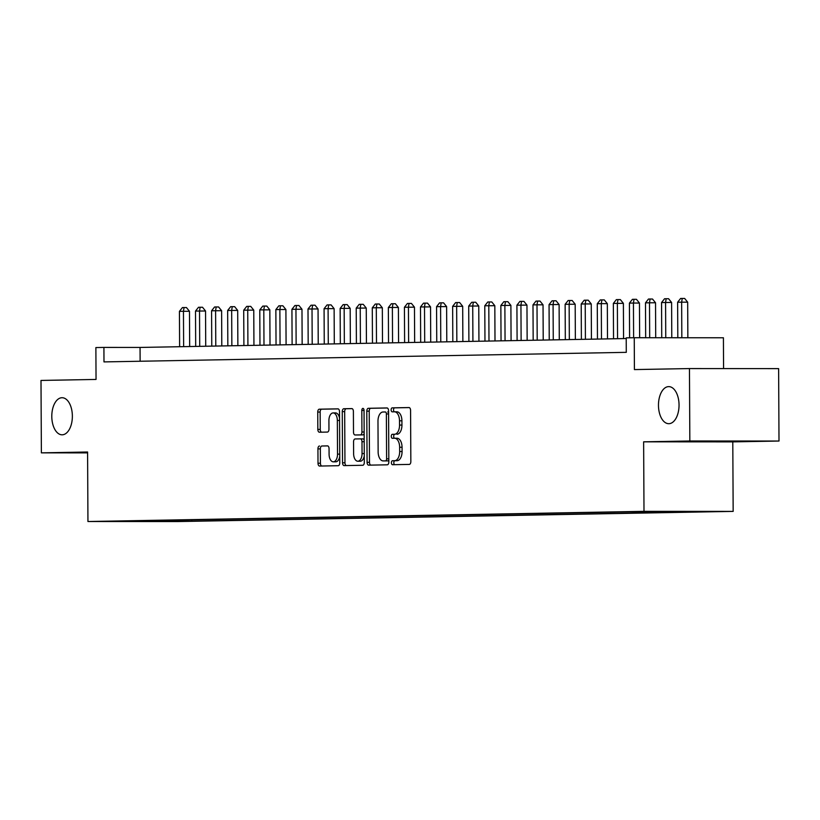 <?xml version="1.0" encoding="UTF-8"?>
<svg xmlns="http://www.w3.org/2000/svg" width="820" height="820" viewBox="0 0 820 820"><rect width="100%" height="100%" fill="white"/><g stroke="black" fill="none" stroke-linecap="round" stroke-linejoin="round"><path stroke-width="1.23" d="M394.656 438.239L396.962 438.239A9.102 5.043 -90 0 1 397.013 438.239A9.102 5.043 -90 0 1 402.056 447.248L402.077 451.512A9.102 5.043 -90 0 1 397.075 460.696L392.503 460.737A1.988 1.107 -90 0 0 391.406 462.746A1.988 1.107 -90 0 0 392.513 464.714A1.988 1.107 -90 0 0 392.524 464.714L409.282 464.417A2.839 1.578 -90 0 0 410.84 461.537L410.574 410.369A2.839 1.578 -90 0 0 408.995 407.55L392.226 407.858A1.988 1.107 -90 0 0 391.13 409.867A1.988 1.107 -90 0 0 392.237 411.835A1.988 1.107 -90 0 0 392.247 411.835L394.41 411.794A1.988 1.107 -90 0 1 393.538 409.867A1.988 1.107 -90 0 1 394.635 407.858L392.226 407.858M397.075 460.696L394.912 460.737A1.988 1.107 -90 0 0 393.815 462.746A1.988 1.107 -90 0 0 394.697 464.684M391.263 436.312A1.988 1.107 -90 0 0 392.37 438.28A1.988 1.107 -90 0 0 392.38 438.28L394.553 438.239A1.988 1.107 -90 0 1 393.682 436.312A1.988 1.107 -90 0 1 394.768 434.303L392.36 434.303A1.988 1.107 -90 0 0 391.263 436.312M72.365 416.078A18.542 10.281 -90 0 0 62.094 397.72A18.542 10.281 -90 0 0 51.793 416.447A18.542 10.281 -90 0 0 62.074 434.805A18.542 10.281 -90 0 0 72.365 416.078M679.042 404.967A18.542 10.281 -90 0 0 668.761 386.62A18.542 10.281 -90 0 0 658.47 405.346A18.542 10.281 -90 0 0 668.741 423.694A18.542 10.281 -90 0 0 679.042 404.967M183.946 521.335L166.962 521.376L183.946 521.335M319.492 446.008A2.839 1.578 -90 0 0 317.934 448.878L318.006 463.238A2.839 1.578 -90 0 0 319.585 466.057L338.219 465.709A2.839 1.578 -90 0 0 339.777 462.839L339.511 411.671A2.839 1.578 -90 0 0 337.932 408.852L319.308 409.19A2.839 1.578 -90 0 0 317.74 412.06L317.832 429.403A2.839 1.578 -90 0 0 319.41 432.222A2.839 1.578 -90 0 0 319.421 432.222L327.395 432.078A2.839 1.578 -90 0 0 328.953 429.208L328.912 420.598A7.605 4.223 -90 0 1 333.135 412.921A7.605 4.223 -90 0 1 337.348 420.445L337.522 454.136A7.605 4.223 -90 0 1 333.299 461.824A7.605 4.223 -90 0 1 329.087 454.29L329.056 448.673A2.839 1.578 -90 0 0 327.477 445.865L321.911 446.008A2.839 1.578 -90 0 0 320.343 448.878L320.415 463.238A2.839 1.578 -90 0 0 321.727 466.016M394.666 460.696A9.102 5.043 -90 0 0 399.668 451.512L399.647 447.248A9.102 5.043 -90 0 0 394.604 438.239A9.102 5.043 -90 0 0 394.553 438.239M394.768 434.303L392.36 434.303M394.533 434.262A9.102 5.043 -90 0 0 399.535 425.067L399.504 420.803A9.102 5.043 -90 0 0 394.461 411.794A9.102 5.043 -90 0 0 394.41 411.794M689.835 440.986L643.628 441.826L732.793 441.877L779 441.037L689.835 440.986L689.456 368.569L634.413 369.584L634.249 337.717L626.213 337.871L626.285 352.344L103.986 361.907L103.914 347.424L95.879 347.567L96.042 379.434L41 380.439L41.379 452.855L87.586 452.876M643.628 441.826L643.997 511.342L87.945 521.52L87.586 452.005L41.379 452.855M367.073 462.336A2.839 1.578 -90 0 0 368.641 465.155A2.839 1.578 -90 0 0 368.662 465.155L387.276 464.817A2.839 1.578 -90 0 0 388.834 461.947L388.567 410.769A2.839 1.578 -90 0 0 386.999 407.95L368.364 408.298A2.839 1.578 -90 0 0 366.796 411.168L367.073 462.336L369.482 462.347A2.839 1.578 -90 0 0 370.794 465.114M351.821 408.596A2.839 1.578 -90 0 1 353.389 411.414L353.502 432.171A2.839 1.578 -90 0 0 355.08 434.979A2.839 1.578 -90 0 0 355.091 434.979L360.38 434.887A2.839 1.578 -90 0 0 361.938 432.007L361.825 410.4A1.988 1.107 -90 0 1 362.932 408.391A1.988 1.107 -90 0 1 364.039 410.369L364.305 462.388A2.839 1.578 -90 0 1 362.747 465.268L344.133 465.606A2.839 1.578 -90 0 1 344.113 465.606A2.839 1.578 -90 0 1 342.534 462.787L342.268 411.619A2.839 1.578 -90 0 1 343.836 408.739L351.8 408.596A2.839 1.578 -90 0 1 351.821 408.596L351.8 408.596M689.456 368.569L778.621 368.621L779 441.037M700.864 511.588L717.316 511.547L700.864 511.588M643.997 511.342L733.162 511.393L177.11 521.571L87.945 521.52M191.808 519.798L191.818 521.12L699.655 511.834L682.506 511.485M191.818 521.12L121.452 521.079L629.288 511.793L682.783 511.823M723.568 368.59L723.414 337.768L634.249 337.717M732.793 441.877L733.162 511.393M626.213 338.547L140.056 347.444L103.914 347.424M140.128 361.241L140.056 347.444M174.117 520.116L174.947 521.11M157.276 521.438L156.989 520.433M396.941 434.262A9.102 5.043 -90 0 0 401.943 425.067L399.535 425.067M394.522 411.794L396.818 411.804A9.102 5.043 -90 0 1 396.88 411.804A9.102 5.043 -90 0 1 401.913 420.803L401.943 425.067M409.262 407.591L394.635 407.858M387.255 407.991L370.773 408.298A2.839 1.578 -90 0 0 369.215 411.168L369.482 462.347M385.523 460.871A1.988 1.107 -90 0 0 386.609 458.851L386.374 413.936A1.988 1.107 -90 0 0 385.277 411.968A1.988 1.107 -90 0 0 385.267 411.968L382.981 412.009A9.102 5.043 -90 0 0 377.979 421.193L378.133 451.902A9.102 5.043 -90 0 0 383.176 460.912A9.102 5.043 -90 0 0 383.227 460.912L387.932 460.871A1.988 1.107 -90 0 0 388.823 460.01M388.577 412.798A1.988 1.107 -90 0 0 387.686 411.968A1.988 1.107 -90 0 0 387.675 411.968L387.686 411.968M385.533 460.912A9.102 5.043 -90 0 0 385.584 460.912A9.102 5.043 -90 0 0 385.646 460.912L383.227 460.912M387.932 460.871L385.646 460.912M352.077 408.637L346.245 408.749A2.839 1.578 -90 0 0 344.677 411.619L344.953 462.787A2.839 1.578 -90 0 0 346.265 465.565M355.08 434.979L357.489 434.979A2.839 1.578 -90 0 0 357.489 434.979A2.839 1.578 -90 0 0 357.499 434.979L362.788 434.887A2.839 1.578 -90 0 0 364.152 433.411M353.615 453.706A7.605 4.223 -90 0 0 357.827 461.229A7.605 4.223 -90 0 0 362.05 453.552L361.989 441.683A2.839 1.578 -90 0 0 360.41 438.864A2.839 1.578 -90 0 0 360.4 438.864L355.111 438.956A2.839 1.578 -90 0 0 353.553 441.836L353.615 453.706M357.827 461.229L360.236 461.229A7.605 4.223 -90 0 0 364.275 455.869M364.193 440.299A2.839 1.578 -90 0 0 362.829 438.864A2.839 1.578 -90 0 0 362.809 438.864L360.431 438.864M327.744 445.906L321.911 446.008M333.299 461.824L335.708 461.824A7.605 4.223 -90 0 0 339.746 456.463M339.541 418.138A7.605 4.223 -90 0 0 335.544 412.921L333.135 412.921M338.199 408.893L321.717 409.19A2.839 1.578 -90 0 0 320.148 412.07L320.241 429.413A2.839 1.578 -90 0 0 321.553 432.181M687.857 337.748L687.672 302.18L681.645 302.17L677.627 302.242L677.812 337.748M681.83 337.748L681.645 302.17L682.23 298.429L684.639 298.429L687.672 302.18M677.627 302.242L680.62 298.459L682.23 298.429M671.785 337.737L671.601 302.467L661.555 302.539L661.74 337.737M665.758 337.737L665.573 302.467L666.158 298.726L668.566 298.726L671.601 302.467M661.555 302.539L664.548 298.757L666.158 298.726M655.713 337.727L655.528 302.764L645.494 302.836L645.668 337.727M649.686 337.727L649.501 302.764L650.086 299.013L652.495 299.023L655.528 302.764M645.494 302.836L648.476 299.044L650.086 299.013M639.641 337.727L639.457 303.062L633.44 303.051L629.422 303.123L629.596 337.809M633.614 337.727L633.44 303.051L634.014 299.31L636.433 299.31L639.457 303.062M629.422 303.123L632.415 299.341L634.014 299.31M623.569 338.598L623.384 303.349L613.35 303.42L613.534 338.783M617.552 338.711L617.368 303.349L617.952 299.607L620.361 299.607L623.384 303.349M613.35 303.42L616.343 299.638L617.952 299.607M607.507 338.896L607.323 303.646L601.296 303.646L597.278 303.718L597.462 339.07M601.48 338.998L601.296 303.646L601.88 299.905L604.289 299.905L607.323 303.646M597.278 303.718L600.271 299.925L601.88 299.905M591.435 339.183L591.251 303.943L585.224 303.933L581.206 304.015L581.39 339.367M585.408 339.295L585.224 303.933L585.808 300.192L588.217 300.192L591.251 303.943M581.206 304.015L584.199 300.222L585.808 300.192M575.363 339.48L575.179 304.23L565.134 304.302L565.318 339.664M569.336 339.593L569.152 304.23L569.736 300.489L572.145 300.489L575.179 304.23M565.134 304.302L568.127 300.52L569.736 300.489M559.291 339.777L559.107 304.527L549.062 304.599L549.246 339.962M553.264 339.88L553.08 304.527L553.664 300.786L556.073 300.786L559.107 304.527M549.062 304.599L552.055 300.817L553.664 300.786M543.219 340.064L543.035 304.825L537.008 304.814L532.99 304.896L533.174 340.249M537.192 340.177L537.008 304.814L537.592 301.073L540.001 301.073L543.035 304.825M532.99 304.896L535.983 301.104L537.592 301.073M527.147 340.361L526.963 305.112L516.918 305.183L517.102 340.546M521.12 340.474L520.936 305.112L521.52 301.37L523.929 301.37L526.963 305.112M516.918 305.183L519.911 301.401L521.52 301.37M511.075 340.659L510.891 305.409L500.856 305.481L501.04 340.843M505.058 340.761L504.874 305.409L505.448 301.668L507.857 301.668L510.891 305.409M500.856 305.481L503.849 301.698L505.448 301.668M495.003 340.946L494.819 305.706L484.784 305.778L484.968 341.13M488.986 341.058L488.802 305.706L489.376 301.955L491.795 301.965L494.819 305.706M484.784 305.778L487.777 301.986L489.376 301.955M478.941 341.243L478.757 306.003L468.712 306.065L468.896 341.428M472.914 341.356L472.73 305.993L473.314 302.252L475.723 302.252L478.757 306.003M468.712 306.065L471.705 302.283L473.314 302.252M462.869 341.54L462.685 306.29L452.64 306.362L452.824 341.725M456.842 341.653L456.658 306.29L457.242 302.549L459.651 302.549L462.685 306.29M452.64 306.362L455.633 302.58L457.242 302.549M446.797 341.827L446.613 306.588L436.568 306.659L436.752 342.012M440.77 341.94L440.586 306.588L441.17 302.836L443.579 302.846L446.613 306.588M436.568 306.659L439.561 302.867L441.17 302.836M430.726 342.124L430.541 306.885L420.496 306.946L420.68 342.309M424.698 342.237L424.514 306.875L425.098 303.133L427.507 303.133L430.541 306.885M420.496 306.946L423.489 303.164L425.098 303.133M414.654 342.422L414.469 307.172L404.424 307.244L404.608 342.606M408.626 342.534L408.442 307.172L409.026 303.431L411.435 303.431L414.469 307.172M404.424 307.244L407.417 303.462L409.026 303.431M398.582 342.719L398.397 307.469L392.37 307.469L388.352 307.541L388.536 342.893M392.554 342.821L392.37 307.469L392.954 303.728L395.363 303.728L398.397 307.469M388.352 307.541L391.345 303.748L392.954 303.728M382.509 343.006L382.325 307.766L376.298 307.756L372.28 307.838L372.475 343.19M376.493 343.119L376.298 307.756L376.882 304.015L379.291 304.015L382.325 307.766M372.28 307.838L375.273 304.046L376.882 304.015M366.437 343.303L366.253 308.053L356.218 308.125L356.403 343.488M360.421 343.416L360.236 308.053L360.81 304.312L363.219 304.312L366.253 308.053M356.218 308.125L359.211 304.343L360.81 304.312M350.365 343.601L350.181 308.351L340.146 308.422L340.331 343.785M344.349 343.703L344.164 308.351L344.738 304.609L347.157 304.609L350.181 308.351M340.146 308.422L343.139 304.63L344.738 304.609M334.304 343.887L334.119 308.648L328.092 308.638L324.074 308.72L324.259 344.072M328.277 344L328.092 308.638L328.676 304.896L331.085 304.896L334.119 308.648M324.074 308.72L327.067 304.927L328.676 304.896M318.232 344.185L318.047 308.935L308.002 309.007L308.187 344.369M312.205 344.297L312.02 308.935L312.604 305.194L315.013 305.194L318.047 308.935M308.002 309.007L310.995 305.224L312.604 305.194M302.16 344.482L301.975 309.232L291.93 309.304L292.115 344.666M296.133 344.584L295.948 309.232L296.532 305.491L298.941 305.491L301.975 309.232M291.93 309.304L294.923 305.522L296.532 305.491M286.088 344.769L285.903 309.529L279.876 309.519L275.858 309.601L276.043 344.953M280.061 344.882L279.876 309.519L280.46 305.778L282.869 305.788L285.903 309.529M275.858 309.601L278.851 305.809L280.46 305.778M270.016 345.066L269.831 309.827L259.786 309.888L259.971 345.251M263.989 345.179L263.804 309.816L264.388 306.075L266.797 306.075L269.831 309.827M259.786 309.888L262.779 306.106L264.388 306.075M253.944 345.363L253.759 310.114L243.714 310.185L243.899 345.548M247.917 345.476L247.732 310.114L248.316 306.372L250.725 306.372L253.759 310.114M243.714 310.185L246.707 306.403L248.316 306.372M237.872 345.651L237.687 310.411L227.652 310.483L227.837 345.835M231.855 345.763L231.66 310.411L232.244 306.659L234.653 306.67L237.687 310.411M227.652 310.483L230.645 306.69L232.244 306.659M221.8 345.948L221.615 310.708L211.58 310.77L211.765 346.132M215.783 346.06L215.598 310.698L216.172 306.957L218.591 306.957L221.615 310.708M211.58 310.77L214.573 306.987L216.172 306.957M205.728 346.245L205.543 310.995L195.508 311.067L195.693 346.429M199.711 346.358L199.526 310.995L200.111 307.254L202.519 307.254L205.543 310.995M195.508 311.067L198.501 307.285L200.111 307.254M189.666 346.542L189.482 311.292L183.454 311.292L179.436 311.364L179.621 346.716M183.639 346.645L183.454 311.292L184.039 307.551L186.447 307.551L189.482 311.292M179.436 311.364L182.429 307.572L184.039 307.551M402.077 451.512L399.668 451.512M402.056 447.248L399.647 447.248M401.913 420.803L399.504 420.803M394.912 460.737L392.503 460.737M369.215 411.168L366.796 411.168M370.773 408.298L368.364 408.298M388.823 458.862L386.609 458.851M388.588 413.936L386.374 413.936M344.953 462.787L342.534 462.787M344.677 411.619L342.268 411.619M346.245 408.749L343.836 408.739M357.499 434.979L355.091 434.979M362.788 434.887L360.38 434.887M364.152 432.017L361.938 432.007M364.039 410.41L361.825 410.4M364.264 453.552L362.05 453.552M364.203 441.683L361.989 441.683M339.736 454.136L337.522 454.136M339.562 420.455L337.348 420.445M320.241 429.413L317.832 429.403M320.148 412.07L317.74 412.06M321.717 409.19L319.308 409.19M320.415 463.238L318.006 463.238M320.343 448.878L317.934 448.878M397.013 438.239L394.604 438.239M396.88 411.804L394.461 411.794M385.584 460.912L383.176 460.912M362.829 438.864L360.41 438.864"/></g></svg>
